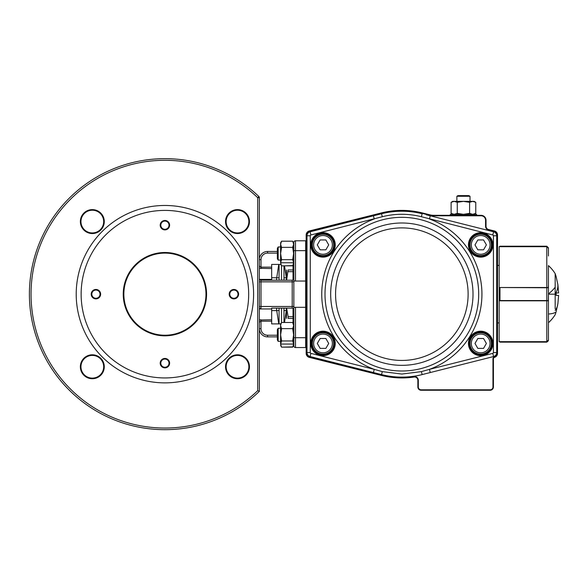 <?xml version="1.0" encoding="UTF-8"?>
<svg xmlns="http://www.w3.org/2000/svg" width="588" height="588" viewBox="0 0 588 588"><rect width="100%" height="100%" fill="white"/><g stroke="black" fill="none" stroke-linecap="round" stroke-linejoin="round"><path stroke-width="0.88" d="M286.297 277.521L284.511 265.835L292.817 265.607M280.616 264.174L281.549 265.835L280.594 262.762L281.549 265.835L292.684 265.835L293.64 262.762L292.677 259.675L293.625 253.516L293.64 244.285C293.625 242.403 293.625 242.403 293.625 244.292C293.625 242.403 293.625 242.403 293.625 244.292C293.625 242.396 293.625 242.396 293.625 244.285C293.625 242.396 293.625 242.396 293.625 244.285L292.684 241.198L281.549 241.198L280.616 242.859M292.677 247.386L293.625 244.299M280.601 244.196L281.549 241.198M281.564 247.379L280.608 244.292C280.608 242.403 280.608 242.403 280.608 244.292C280.608 242.403 280.608 242.403 280.608 244.292C280.608 242.396 280.608 242.396 280.608 244.285C280.608 242.396 280.608 242.396 280.608 244.285L280.608 253.516L281.564 247.357L292.677 247.357L293.625 244.292M281.564 247.386L280.608 244.299M277.367 339.982L277.367 329.647L278.168 328.258L278.168 341.371L280.608 341.371L278.168 341.363L277.367 339.974L278.168 341.363M280.601 344.105L281.549 347.14L292.817 346.898M293.625 344.259L293.625 344.046C293.625 345.942 293.625 345.942 293.625 344.053C293.625 345.942 293.625 345.942 293.625 344.053L292.677 340.966L293.625 334.815L292.677 328.655L293.625 325.583C293.625 323.694 293.625 323.694 293.625 325.576C293.625 323.694 293.625 323.694 293.625 325.576L292.684 322.489L281.549 322.489L280.616 324.15M281.564 340.966L280.608 334.815L280.608 344.046C280.608 345.935 280.608 345.935 280.608 344.046C280.608 345.935 280.608 345.935 280.608 344.046L280.608 344.053C280.608 345.942 280.608 345.942 280.608 344.053C280.608 345.942 280.608 345.942 280.608 344.053L281.564 340.966L292.677 340.966M278.168 260.072L277.367 258.683L277.367 248.349L278.168 246.967L278.168 260.072L280.608 260.072M293.618 264.174L293.03 265.247M280.594 262.762L293.64 262.762L293.625 253.516L292.677 247.357M281.564 259.675L280.608 253.516L280.608 262.755C280.608 264.637 280.608 264.637 280.608 262.755C280.608 264.637 280.608 264.637 280.608 262.755L281.564 259.675L292.677 259.675M293.625 262.755L293.625 262.762C293.625 264.637 293.625 264.637 293.625 262.755C293.625 264.637 293.625 264.637 293.625 262.755L293.625 262.755M280.638 243.77L280.594 244.277M293.625 344.053L293.625 344.046C293.625 345.935 293.625 345.935 293.625 344.046C293.625 345.935 293.625 345.935 293.625 344.046L280.594 344.053L281.549 347.133L292.684 347.133L293.64 344.053L293.625 325.37M281.564 328.67L280.608 325.583C280.608 323.694 280.608 323.694 280.608 325.576C280.608 323.694 280.608 323.694 280.608 325.576L280.608 334.815L281.564 328.655L292.677 328.655M280.638 325.068L281.549 322.489M421.405 371.616L422.155 374.593A82.945 82.945 0 0 1 381.531 374.593L310.089 356.548L373.439 372.549L374.24 369.36L382.281 371.616L401.847 374.049L421.405 371.616L429.446 369.36L430.247 372.549L422.155 374.593L426.329 373.534M426.329 214.804L493.597 231.79L430.247 215.789L429.446 218.979A80.1 80.1 0 0 1 429.446 369.36L492.795 353.359A0.823 0.823 0 0 0 493.413 352.565L493.413 235.773A0.823 0.823 0 0 0 492.795 234.972L421.405 216.722A79.88 79.88 0 0 0 382.281 216.722L310.89 234.972A0.823 0.823 0 0 0 310.273 235.773L310.273 352.565A0.823 0.823 0 0 0 310.89 353.359L374.24 369.36A80.1 80.1 0 0 1 374.24 218.979L373.439 215.789L381.531 213.745L377.356 214.804M310.273 352.565L306.987 352.565A4.109 4.109 0 0 0 310.089 356.548A4.109 4.109 0 0 1 306.987 352.565L306.987 235.773A4.109 4.109 0 0 1 310.089 231.79L373.439 215.789L310.089 231.79L310.89 234.972M377.356 373.534L381.531 374.593L382.281 371.616M493.597 356.548L430.247 372.549L493.597 356.548A4.109 4.109 0 0 0 496.698 352.565A4.109 4.109 0 0 1 493.597 356.548L492.795 353.359M493.413 235.773L496.698 235.773A4.109 4.109 0 0 0 493.597 231.79A4.109 4.109 0 0 1 496.698 235.773A4.109 4.109 0 0 0 493.597 231.79A4.109 4.109 0 0 1 496.698 235.773L496.698 352.565L493.413 352.565M381.531 213.745A82.945 82.945 0 0 1 422.155 213.745A82.945 82.945 0 0 0 381.531 213.745L382.281 216.722M323.003 354.939A11.495 11.495 0 0 0 334.499 343.443A11.495 11.495 0 0 0 323.003 331.948A11.495 11.495 0 0 0 311.508 343.443A11.495 11.495 0 0 0 323.003 354.939A11.495 11.495 0 0 0 334.499 343.443A11.495 11.495 0 0 0 323.003 331.948A11.495 11.495 0 0 1 334.499 343.443A11.495 11.495 0 0 1 323.003 354.939A11.495 11.495 0 0 1 311.508 343.443A11.495 11.495 0 0 1 323.003 331.948A11.495 11.495 0 0 1 334.499 343.443A11.495 11.495 0 0 1 323.003 354.939M334.499 244.895A11.495 11.495 0 0 1 323.003 256.39A11.495 11.495 0 0 1 311.508 244.895A11.495 11.495 0 0 1 323.003 233.392A11.495 11.495 0 0 0 311.508 244.895A11.495 11.495 0 0 0 323.003 256.39A11.495 11.495 0 0 0 334.499 244.895A11.495 11.495 0 0 0 323.003 233.392A11.495 11.495 0 0 1 334.499 244.895A11.495 11.495 0 0 0 323.003 233.392A11.495 11.495 0 0 0 311.508 244.895A11.495 11.495 0 0 0 323.003 256.39A11.495 11.495 0 0 1 311.508 244.895A11.495 11.495 0 0 1 323.003 233.392A11.495 11.495 0 0 1 334.499 244.895A11.495 11.495 0 0 1 323.003 256.39A11.495 11.495 0 0 0 334.499 244.895M480.683 256.39A11.495 11.495 0 0 0 492.185 244.895A11.495 11.495 0 0 0 480.683 233.392A11.495 11.495 0 0 0 469.187 244.895A11.495 11.495 0 0 0 480.683 256.39A11.495 11.495 0 0 0 492.185 244.895A11.495 11.495 0 0 0 480.683 233.392A11.495 11.495 0 0 0 469.187 244.895A11.495 11.495 0 0 0 480.683 256.39M480.683 354.939A11.495 11.495 0 0 0 492.185 343.443A11.495 11.495 0 0 0 480.683 331.948A11.495 11.495 0 0 0 469.187 343.443A11.495 11.495 0 0 0 480.683 354.939A11.495 11.495 0 0 1 469.187 343.443A11.495 11.495 0 0 1 480.683 331.948A11.495 11.495 0 0 1 492.185 343.443A11.495 11.495 0 0 0 480.683 331.948A11.495 11.495 0 0 0 469.187 343.443A11.495 11.495 0 0 0 480.683 354.939A11.495 11.495 0 0 1 469.187 343.443A11.495 11.495 0 0 1 480.683 331.948A11.495 11.495 0 0 1 492.185 343.443A11.495 11.495 0 0 1 480.683 354.939M311.508 343.443A11.495 11.495 0 0 1 323.003 331.948A11.495 11.495 0 0 0 311.508 343.443M469.187 244.895A11.495 11.495 0 0 1 480.683 233.392A11.495 11.495 0 0 0 469.187 244.895M323.003 234.215A10.68 10.68 0 0 0 312.324 244.895A10.68 10.68 0 0 0 323.003 255.567A10.68 10.68 0 0 0 333.675 244.895A10.68 10.68 0 0 0 323.003 234.215A10.68 10.68 0 0 1 333.675 244.895A10.68 10.68 0 0 1 323.003 255.567M317.292 244.895L320.151 249.834L325.855 249.834L328.714 244.895L325.855 239.948L320.151 239.948L317.292 244.895M480.683 234.215A10.68 10.68 0 0 1 491.362 244.895A10.68 10.68 0 0 1 480.683 255.567A10.68 10.68 0 0 1 470.01 244.895A10.68 10.68 0 0 1 480.683 234.215A10.68 10.68 0 0 0 470.01 244.895A10.68 10.68 0 0 0 480.683 255.567M486.394 244.895L483.542 249.834L477.831 249.834L474.979 244.895L477.831 239.948L483.542 239.948L486.394 244.895M323.003 354.123A10.68 10.68 0 0 1 312.324 343.443A10.68 10.68 0 0 1 323.003 332.771A10.68 10.68 0 0 1 333.675 343.443A10.68 10.68 0 0 1 323.003 354.123A10.68 10.68 0 0 0 333.675 343.443A10.68 10.68 0 0 0 323.003 332.771M317.292 343.443L320.151 338.497L325.855 338.497L328.714 343.443L325.855 348.39L320.151 348.39L317.292 343.443M480.683 354.123A10.68 10.68 0 0 0 491.362 343.443A10.68 10.68 0 0 0 480.683 332.771A10.68 10.68 0 0 0 470.01 343.443A10.68 10.68 0 0 0 480.683 354.123A10.68 10.68 0 0 1 470.01 343.443A10.68 10.68 0 0 1 480.683 332.771M486.394 343.443L483.542 338.497L477.831 338.497L474.979 343.443L477.831 348.39L483.542 348.39L486.394 343.443M458.001 195.613L456.869 196.274L458.001 195.613L468.879 195.613L470.01 196.274L456.869 196.274L456.869 201.368M452.76 214.341L451.114 213.385L451.114 202.316L452.76 201.368L474.119 201.368L475.765 202.316L475.765 213.385L472.686 214.341L469.606 213.385L469.606 202.316L472.686 201.368L475.765 202.316M451.114 213.385L454.193 214.341L457.273 213.385L463.44 214.341L469.606 213.385M451.114 202.316L454.193 201.368L457.273 202.316L457.273 213.385M457.273 202.316L463.44 201.368L469.606 202.316M555.175 308.774L555.175 294.169L548.442 294.169L548.31 300.931M548.442 307.678L548.442 287.664L546.796 287.767L548.442 287.326L548.442 267.746M556.16 311.544L557.909 303.555L558.6 295.404L556.16 295.404L556.16 294.169L555.175 294.169L555.175 273.633A38.624 38.624 0 0 0 548.442 265.585L548.442 286.812M548.442 313.698L548.442 310.089M548.442 301.519L548.442 300.674L546.796 300.564L548.442 301.005L548.442 339.982L548.442 313.992A38.624 13.201 24.1 0 0 555.175 312.493M548.442 268.966L548.442 270.686M548.442 271.663L548.442 272.325M555.175 275.846L555.175 277.955M556.16 294.169L556.16 292.934L558.6 292.934L557.909 284.783L556.16 276.786M555.175 302.034L555.175 305.598M555.175 298.167L555.175 301.1M547.965 341.202L548.442 340.026L548.442 332.36L548.442 340.026L546.796 341.701L499.749 341.665L499.984 342.128L546.796 342.128L547.957 341.216M548.442 248.305L548.442 255.978L548.442 248.305L546.796 246.637L499.984 246.637L499.984 246.203L546.796 246.203L548.442 247.849M499.168 300.821L499.168 341.665L546.796 341.665L546.796 300.821L499.168 300.821L499.168 287.517L546.796 287.517L546.796 246.673L499.168 246.673L499.168 287.517M499.984 287.517L546.796 287.767L546.796 300.564L499.984 300.564L499.984 287.767L499.168 287.378M499.984 300.821L499.168 300.578M548.442 284.879L548.31 287.4M548.442 300.674L548.442 303.459M548.442 279.388L548.442 265.585M546.796 341.701L548.442 339.982M548.442 248.356L546.796 246.203M476.581 215.326L476.581 214.341L450.298 214.341L450.298 215.326M494.302 231.415L494.412 230.974A4.109 4.109 0 0 1 497.521 234.957L497.521 353.388A4.109 4.109 0 0 1 494.589 357.32A1.639 1.639 0 0 0 493.413 358.893L493.413 386.97A3.285 3.285 0 0 1 490.127 390.256L421.14 390.256A3.285 3.285 0 0 1 417.862 386.97L417.862 380.289A3.285 3.285 0 0 0 414.092 377.04A83.768 83.768 0 0 1 381.516 375.431L381.627 374.997L309.384 356.923L309.273 357.364L381.516 375.431L309.273 357.364A4.109 4.109 0 0 1 306.164 353.381L306.164 234.957A4.109 4.109 0 0 1 309.273 230.974L381.516 212.9A83.768 83.768 0 0 1 422.177 212.9L429.901 214.833A16.427 16.427 0 0 0 433.885 215.326L481.094 215.326A4.925 4.925 0 0 1 486.026 220.257L486.026 226.314A3.285 3.285 0 0 0 488.51 229.496L494.412 230.974L488.51 229.496A3.285 3.285 0 0 1 486.026 226.314L485.57 226.314L485.57 220.257A4.476 4.476 0 0 0 481.094 215.781L433.885 215.781A16.876 16.876 0 0 1 429.791 215.274L422.066 213.341A83.32 83.32 0 0 0 381.627 213.341L309.384 231.415A3.653 3.653 0 0 0 306.62 234.957L306.62 353.381A3.653 3.653 0 0 0 309.384 356.923L381.627 374.997A83.32 83.32 0 0 0 414.025 376.592A3.741 3.741 0 0 1 418.311 380.289L418.311 386.97A2.83 2.83 0 0 0 421.14 389.807L490.127 389.807A2.83 2.83 0 0 0 492.965 386.97L492.965 358.893A2.095 2.095 0 0 1 494.457 356.887A3.653 3.653 0 0 0 497.066 353.388L497.066 234.957A3.653 3.653 0 0 0 494.302 231.415L488.4 229.937A3.741 3.741 0 0 1 485.57 226.314M497.521 322.915L499.168 322.915M497.521 265.423L499.168 265.423M286.459 278.991L286.363 280.204M286.363 308.127L286.459 309.347M286.459 317.564L286.297 308.127M286.297 280.204L286.459 270.774M293.846 321.21L293.03 321.21L293.03 323.091M293.03 321.21L293.03 319.968L293.846 319.968M293.846 314.536L293.03 314.536L293.03 319.968M293.03 314.536L293.03 310.493L293.846 310.493M293.03 308.347L293.03 310.493M293.846 274.662L293.03 274.662L293.03 279.984M293.03 274.662L293.03 265.239M293.03 320.908L293.846 320.908L293.03 320.908M293.03 267.43L293.846 267.43M283.989 308.127L283.989 322.489M281.527 308.127L281.527 322.525L281.527 308.127M283.989 265.835L283.989 280.204M281.527 265.798L281.527 280.204L281.527 265.798M279.065 280.204L279.065 264.431M279.065 323.907L279.065 308.127M293.03 269.943L288.135 269.943C285.908 269.943 285.908 269.943 288.135 269.943C285.908 269.943 285.908 269.943 288.135 269.943L286.599 280.204M288.135 271.685L293.03 271.685M286.599 308.127L288.135 316.653L293.03 316.653M286.474 318.395L286.459 308.127M286.459 280.204L286.474 269.943M288.135 316.653L288.135 318.395C285.908 318.395 285.908 318.395 288.135 318.395C285.908 318.395 285.908 318.395 288.135 318.395L293.03 318.395M286.297 277.786L283.989 277.786M279.065 277.786L276.603 277.786M123.847 294.169A41.064 41.064 0 0 0 164.912 335.233A41.064 41.064 0 0 0 205.969 294.169A41.064 41.064 0 0 0 164.912 253.105A41.064 41.064 0 0 0 123.847 294.169M123.245 294.169A41.66 41.66 0 0 1 164.912 252.502A41.66 41.66 0 0 1 206.572 294.169A41.66 41.66 0 0 1 164.912 335.829A41.66 41.66 0 0 1 123.245 294.169M95.925 289.465A4.704 4.704 0 0 1 100.629 294.169A4.704 4.704 0 0 1 95.925 298.873A4.704 4.704 0 0 1 91.213 294.169A4.704 4.704 0 0 1 95.925 289.465M95.925 298.278A4.109 4.109 0 0 0 100.026 294.169A4.109 4.109 0 0 0 95.925 290.06A4.109 4.109 0 0 0 91.816 294.169A4.109 4.109 0 0 0 95.925 298.278M160.803 363.156A4.109 4.109 0 0 0 164.912 367.265A4.109 4.109 0 0 0 169.013 363.156A4.109 4.109 0 0 0 164.912 359.048A4.109 4.109 0 0 0 160.803 363.156M164.912 367.86A4.704 4.704 0 0 1 160.201 363.156A4.704 4.704 0 0 1 164.912 358.452A4.704 4.704 0 0 1 169.616 363.156A4.704 4.704 0 0 1 164.912 367.86M92.316 354.799A11.958 11.958 0 0 1 104.282 366.758A11.958 11.958 0 0 1 92.316 378.723A11.958 11.958 0 0 1 80.358 366.758A11.958 11.958 0 0 1 92.316 354.799M92.316 378.121A11.363 11.363 0 0 0 103.679 366.758A11.363 11.363 0 0 0 92.316 355.395A11.363 11.363 0 0 0 80.953 366.758A11.363 11.363 0 0 0 92.316 378.121M164.912 220.478A4.704 4.704 0 0 1 169.616 225.182A4.704 4.704 0 0 1 164.912 229.886A4.704 4.704 0 0 1 160.201 225.182A4.704 4.704 0 0 1 164.912 220.478M164.912 229.291A4.109 4.109 0 0 0 169.013 225.182A4.109 4.109 0 0 0 164.912 221.073A4.109 4.109 0 0 0 160.803 225.182A4.109 4.109 0 0 0 164.912 229.291M233.892 289.465A4.704 4.704 0 0 1 238.603 294.169A4.704 4.704 0 0 1 233.892 298.873A4.704 4.704 0 0 1 229.188 294.169A4.704 4.704 0 0 1 233.892 289.465M233.892 298.278A4.109 4.109 0 0 0 238 294.169A4.109 4.109 0 0 0 233.892 290.06A4.109 4.109 0 0 0 229.79 294.169A4.109 4.109 0 0 0 233.892 298.278M237.501 354.799A11.958 11.958 0 0 1 249.459 366.758A11.958 11.958 0 0 1 237.501 378.723A11.958 11.958 0 0 1 225.535 366.758A11.958 11.958 0 0 1 237.501 354.799M237.501 378.121A11.363 11.363 0 0 0 248.864 366.758A11.363 11.363 0 0 0 237.501 355.395A11.363 11.363 0 0 0 226.137 366.758A11.363 11.363 0 0 0 237.501 378.121M226.137 221.58A11.363 11.363 0 0 0 237.501 232.944A11.363 11.363 0 0 0 248.864 221.58A11.363 11.363 0 0 0 237.501 210.217A11.363 11.363 0 0 0 226.137 221.58M237.501 233.539A11.958 11.958 0 0 1 225.535 221.58A11.958 11.958 0 0 1 237.501 209.615A11.958 11.958 0 0 1 249.459 221.58A11.958 11.958 0 0 1 237.501 233.539M80.953 221.58A11.363 11.363 0 0 0 92.316 232.944A11.363 11.363 0 0 0 103.679 221.58A11.363 11.363 0 0 0 92.316 210.217A11.363 11.363 0 0 0 80.953 221.58M92.316 233.539A11.958 11.958 0 0 1 80.358 221.58A11.958 11.958 0 0 1 92.316 209.615A11.958 11.958 0 0 1 104.282 221.58A11.958 11.958 0 0 1 92.316 233.539M306.164 347.052L305.664 347.552L305.664 240.786L306.164 241.286M293.846 246.129L293.846 242.425A1.639 1.639 0 0 1 294.331 241.264A1.639 1.639 0 0 0 293.846 242.425L293.846 281.027L305.664 281.027L306.164 280.527M280.755 323.907L271.671 323.907L271.671 308.127L292.207 308.127L293.368 308.612L293.846 309.773L293.846 345.906A1.639 1.639 0 0 0 295.492 347.552L295.492 307.311L305.664 307.311L306.164 307.811M271.671 277.742L276.603 277.742L276.603 280.204M293.846 323.077L293.353 323.679M293.846 309.773L293.368 308.612L293.846 309.773L293.846 281.85L292.207 281.85L292.207 280.204A1.639 1.639 0 0 0 293.846 278.565L293.368 279.726L292.207 280.204L260.999 280.204L271.671 280.204L271.671 264.431L280.763 264.431M293.353 264.659L293.846 265.261M271.671 308.127L292.207 308.127L292.207 306.488L293.846 306.488M277.367 335.233L267.569 335.233A6.571 6.571 0 0 1 260.999 328.663L260.999 321.195L259.837 321.732L259.352 322.841M259.352 265.497L259.837 266.607L260.999 267.143L260.999 259.675A6.571 6.571 0 0 1 267.569 253.105L267.569 251.466A8.21 8.21 0 0 0 259.352 259.675L260.999 259.675M293.846 342.209L293.846 345.906A1.639 1.639 0 0 0 295.492 347.552L305.664 347.552M295.492 281.027L295.492 250.642L293.846 250.642L293.846 281.85M295.492 307.311L293.846 307.311L293.846 337.696L306.164 337.696M259.352 391.343L257.713 390.645L259.352 391.343L259.352 197.693L257.713 197.693L258.852 196.51A135.512 135.512 0 0 0 29.4 294.522A135.512 135.512 0 0 0 259.352 391.343A135.512 135.512 0 0 1 29.4 294.522M258.874 391.138L257.713 390.645A133.866 133.866 0 0 1 31.039 294.514A133.866 133.866 0 0 1 257.713 197.693L257.713 390.645M81.137 294.169A83.768 83.768 0 0 0 164.912 377.937A83.768 83.768 0 0 0 248.68 294.169A83.768 83.768 0 0 0 164.912 210.401A83.768 83.768 0 0 0 81.137 294.169M76.212 294.169A88.7 88.7 0 0 0 164.912 382.869A88.7 88.7 0 0 0 253.604 294.169A88.7 88.7 0 0 0 164.912 205.469A88.7 88.7 0 0 0 76.212 294.169M258.852 196.51A1.639 1.639 0 0 1 259.352 197.693A1.639 1.639 0 0 0 259.22 197.046A1.639 1.639 0 0 1 259.352 197.693A1.639 1.639 0 0 0 258.852 196.51M277.367 251.466L267.569 251.466A8.21 8.21 0 0 0 259.352 259.675M277.367 336.873L267.569 336.873L277.367 336.873M259.352 306.488L260.999 306.488L260.999 308.127A1.639 1.639 0 0 0 259.352 309.773A1.639 1.639 0 0 1 259.837 308.612M293.368 308.612L292.207 308.127M305.664 240.786L295.492 240.786A1.639 1.639 0 0 0 293.846 242.425M293.625 328.258L293.846 317.454M259.837 279.726A1.639 1.639 0 0 1 259.352 278.565A1.639 1.639 0 0 0 260.999 280.204L260.999 281.85L259.352 281.85M259.352 268.326L271.671 268.562M260.999 328.663L259.352 328.663A8.21 8.21 0 0 0 267.569 336.873L267.569 335.233M271.671 319.776L259.352 320.012L260.999 319.776L260.999 321.195L271.671 321.195M292.207 280.204L271.671 280.204M276.603 308.127L276.603 310.596L271.671 310.596M401.847 217.332A76.837 76.837 0 0 0 325.002 294.169A76.837 76.837 0 0 0 401.847 371.006A76.837 76.837 0 0 0 478.683 294.169A76.837 76.837 0 0 0 401.847 217.332M401.847 365.339A71.17 71.17 0 0 0 473.009 294.169A71.17 71.17 0 0 0 401.847 222.999A71.17 71.17 0 0 0 330.676 294.169A71.17 71.17 0 0 0 401.847 365.339M401.847 360.444A66.282 66.282 0 0 0 468.121 294.169A66.282 66.282 0 0 0 401.847 227.887A66.282 66.282 0 0 0 335.564 294.169A66.282 66.282 0 0 0 401.847 360.444M323.003 331.198A12.245 12.245 0 0 1 335.248 343.443A12.245 12.245 0 0 1 323.003 355.689A12.245 12.245 0 0 1 310.758 343.443A12.245 12.245 0 0 1 323.003 331.198M323.003 232.65A12.245 12.245 0 0 1 335.248 244.895A12.245 12.245 0 0 1 323.003 257.132A12.245 12.245 0 0 1 310.758 244.895A12.245 12.245 0 0 1 323.003 232.65M480.683 331.198A12.245 12.245 0 0 1 492.928 343.443A12.245 12.245 0 0 1 480.683 355.689A12.245 12.245 0 0 1 468.445 343.443A12.245 12.245 0 0 1 480.683 331.198M480.683 232.65A12.245 12.245 0 0 1 492.928 244.895A12.245 12.245 0 0 1 480.683 257.132A12.245 12.245 0 0 1 468.445 244.895A12.245 12.245 0 0 1 480.683 232.65M422.155 374.593A82.945 82.945 0 0 1 401.847 377.114M480.683 234.142A10.753 10.753 0 0 0 469.93 244.895A10.753 10.753 0 0 0 480.683 255.648A10.753 10.753 0 0 0 491.436 244.895A10.753 10.753 0 0 0 480.683 234.142M480.683 332.69A10.753 10.753 0 0 0 469.93 343.443A10.753 10.753 0 0 0 480.683 354.196A10.753 10.753 0 0 0 491.436 343.443A10.753 10.753 0 0 0 480.683 332.69M323.003 354.196A10.753 10.753 0 0 0 333.756 343.443A10.753 10.753 0 0 0 323.003 332.69A10.753 10.753 0 0 0 312.25 343.443A10.753 10.753 0 0 0 323.003 354.196M323.003 255.648A10.753 10.753 0 0 0 333.756 244.895A10.753 10.753 0 0 0 323.003 234.142A10.753 10.753 0 0 0 312.25 244.895A10.753 10.753 0 0 0 323.003 255.648M310.273 235.773L306.987 235.773A4.109 4.109 0 0 1 310.089 231.79M310.089 356.548L310.89 353.359M492.795 234.972L493.597 231.79M421.405 216.722L421.978 214.451M323.003 254.251A9.364 9.364 0 0 1 313.639 244.895A9.364 9.364 0 0 1 323.003 235.531A9.364 9.364 0 0 1 332.367 244.895A9.364 9.364 0 0 1 323.003 254.251M480.683 254.251A9.364 9.364 0 0 0 490.047 244.895A9.364 9.364 0 0 0 480.683 235.531A9.364 9.364 0 0 0 471.326 244.895A9.364 9.364 0 0 0 480.683 254.251M323.003 334.08A9.364 9.364 0 0 0 313.639 343.443A9.364 9.364 0 0 0 323.003 352.807A9.364 9.364 0 0 0 332.367 343.443A9.364 9.364 0 0 0 323.003 334.08M480.683 334.08A9.364 9.364 0 0 1 490.047 343.443A9.364 9.364 0 0 1 480.683 352.807A9.364 9.364 0 0 1 471.326 343.443A9.364 9.364 0 0 1 480.683 334.08M555.175 310.383A62.828 27.121 9.6 0 0 557.622 305.282M548.442 293.934A38.624 13.201 -24.1 0 0 555.175 287.238M555.175 294.037A62.828 27.121 -9.6 0 0 557.821 284.217M494.412 230.974A4.109 4.109 0 0 1 497.521 234.957L497.066 234.957M497.066 353.388L497.521 353.388A4.109 4.109 0 0 1 494.589 357.32A1.639 1.639 0 0 0 493.413 358.893L492.965 358.893M306.62 234.957L306.164 234.957A4.109 4.109 0 0 1 309.273 230.974L309.384 231.415M309.384 356.923L309.273 357.364A4.109 4.109 0 0 1 306.164 353.381L306.62 353.381M418.311 380.289L417.862 380.289A3.285 3.285 0 0 0 414.092 377.04A83.768 83.768 0 0 1 381.516 375.431M381.627 213.341L381.516 212.9A83.768 83.768 0 0 1 422.177 212.9L422.066 213.341L422.177 212.9M429.791 215.274L429.901 214.833A16.427 16.427 0 0 0 433.885 215.326L433.885 215.781M481.094 215.781L481.094 215.326A4.925 4.925 0 0 1 486.026 220.257L485.57 220.257M492.965 386.97L493.413 386.97A3.285 3.285 0 0 1 490.127 390.256L490.127 389.807M421.14 389.807L421.14 390.256A3.285 3.285 0 0 1 417.862 386.97L418.311 386.97M414.025 376.592L414.092 377.04L414.025 376.592M494.457 356.887L494.589 357.32M488.4 229.937L488.51 229.496M293.03 311.963L293.846 311.963M293.846 313.676L293.03 313.676M293.846 267.128L293.03 267.128M293.03 268.371L293.846 268.371M293.846 273.802L293.03 273.802M293.03 276.375L293.846 276.375M293.03 277.845L293.846 277.845M294.331 241.264A1.639 1.639 0 0 1 295.492 240.786L295.492 250.642L306.164 250.642M259.573 308.95L271.671 308.95M271.671 267.143L260.999 267.143L260.999 268.562M271.671 279.388L259.573 279.388M293.368 279.726A1.639 1.639 0 0 0 293.846 278.565M267.569 253.105L277.367 253.105M292.207 281.85L292.207 306.488L260.999 306.488L260.999 281.85L292.207 281.85M259.352 328.663A8.21 8.21 0 0 0 267.569 336.873M292.684 347.14L293.618 345.479L292.684 347.133M281.549 347.14L280.616 345.479L281.549 347.133M280.608 246.967L278.168 246.967M292.684 241.198L293.618 242.859M280.608 328.258L278.168 328.258M292.684 322.496L293.618 324.15M470.01 201.368L470.01 196.274M474.538 214.098L475.765 213.385M556.16 276.75A62.828 62.828 0 0 0 555.175 273.633M548.442 322.746A38.624 38.624 0 0 0 555.175 314.698A62.828 62.828 0 0 0 556.16 311.589M499.984 342.128L499.168 341.312M546.796 342.128L548.442 340.489M499.984 246.203L499.168 247.026M286.297 310.817L284.511 322.489M276.72 277.786L278.763 264.431M276.72 310.552L278.763 323.907M276.603 310.552L279.065 310.552M283.989 310.552L286.297 310.552"/></g></svg>
